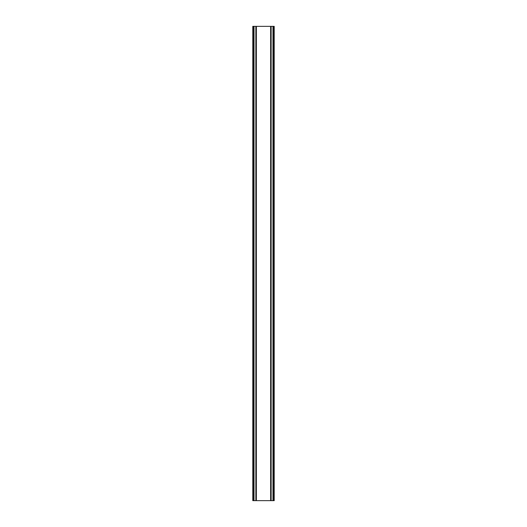<?xml version="1.0" encoding="UTF-8"?>
<svg xmlns="http://www.w3.org/2000/svg" width="527" height="527" viewBox="0 0 527 527"><rect width="100%" height="100%" fill="white"/><g stroke="black" fill="none" stroke-linecap="round" stroke-linejoin="round"><path stroke-width="0.79" d="M272.979 26.35L252.789 26.35L252.789 500.65L274.211 500.65L274.211 26.35L272.979 26.35L272.979 500.65M255.852 26.35L255.858 500.65L255.852 26.35M271.148 500.65L271.142 26.35L271.148 500.65M252.789 26.35L252.789 500.65M256.353 26.35L256.353 500.65M270.647 26.35L270.647 500.65M274.211 26.35L274.211 500.65M252.927 26.35L252.927 500.65M253.757 26.35L253.757 500.65M254.021 26.35L254.021 500.65M255.99 26.35L255.99 500.65M271.01 26.35L271.01 500.65M273.243 26.35L273.243 500.65M274.073 26.35L274.073 500.65"/></g></svg>
